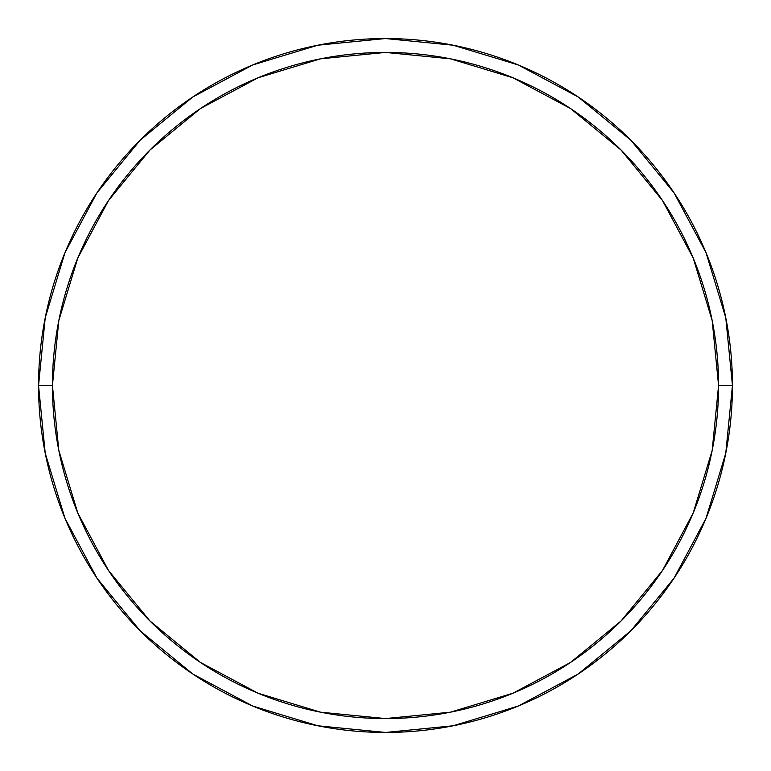 <?xml version="1.0" encoding="UTF-8"?>
<svg xmlns="http://www.w3.org/2000/svg" width="771" height="771" viewBox="0 0 771 771"><rect width="100%" height="100%" fill="white"/><g stroke="black" fill="none" stroke-linecap="round" stroke-linejoin="round"><path stroke-width="1.16" d="M38.55 385.5A346.95 346.95 0 0 0 385.5 732.45A346.95 346.95 0 0 0 732.45 385.5L718.572 385.5A333.072 333.072 0 0 1 385.5 718.572A333.072 333.072 0 0 1 52.428 385.5L58.827 450.476L77.784 512.966L108.557 570.55L149.979 621.021L200.45 662.443L258.034 693.216L320.524 712.173L385.5 718.572L450.476 712.173L512.966 693.216L570.55 662.443L621.021 621.021L662.443 570.55L693.216 512.966L712.173 450.476L718.572 385.5L712.173 320.524L693.216 258.034L662.443 200.45L621.021 149.979L570.55 108.557L512.966 77.784L450.476 58.827L385.5 52.428L320.524 58.827L258.034 77.784L200.45 108.557L149.979 149.979L108.557 200.45L77.784 258.034L58.827 320.524L52.428 385.5L38.55 385.5L52.428 385.5A333.072 333.072 0 0 1 385.5 52.428A333.072 333.072 0 0 1 718.572 385.5L732.45 385.5A346.95 346.95 0 0 0 385.5 38.55A346.95 346.95 0 0 0 38.55 385.5A346.95 346.95 0 0 1 385.5 38.55A346.95 346.95 0 0 1 732.45 385.5A346.95 346.95 0 0 1 385.5 732.45A346.95 346.95 0 0 1 38.55 385.5L45.219 317.816L64.957 252.724L96.953 192.837M97.021 192.74L140.168 140.168L192.654 97.088M192.74 97.021L252.724 64.957L317.816 45.219L385.384 38.55M385.5 38.55L453.184 45.219L518.276 64.957L578.163 96.953M578.26 97.021L630.832 140.168L673.912 192.654M673.979 192.74L706.043 252.724L725.781 317.816L732.45 385.384M732.45 385.5L725.781 453.184L706.043 518.276L674.047 578.163M673.979 578.26L630.832 630.832L578.346 673.912M578.26 673.979L518.276 706.043L453.184 725.781L385.616 732.45M385.5 732.45L317.816 725.781L252.724 706.043L192.837 674.047M192.74 673.979L140.168 630.832L97.088 578.346M97.021 578.26L64.957 518.276L45.219 453.184L38.55 385.616"/></g></svg>

